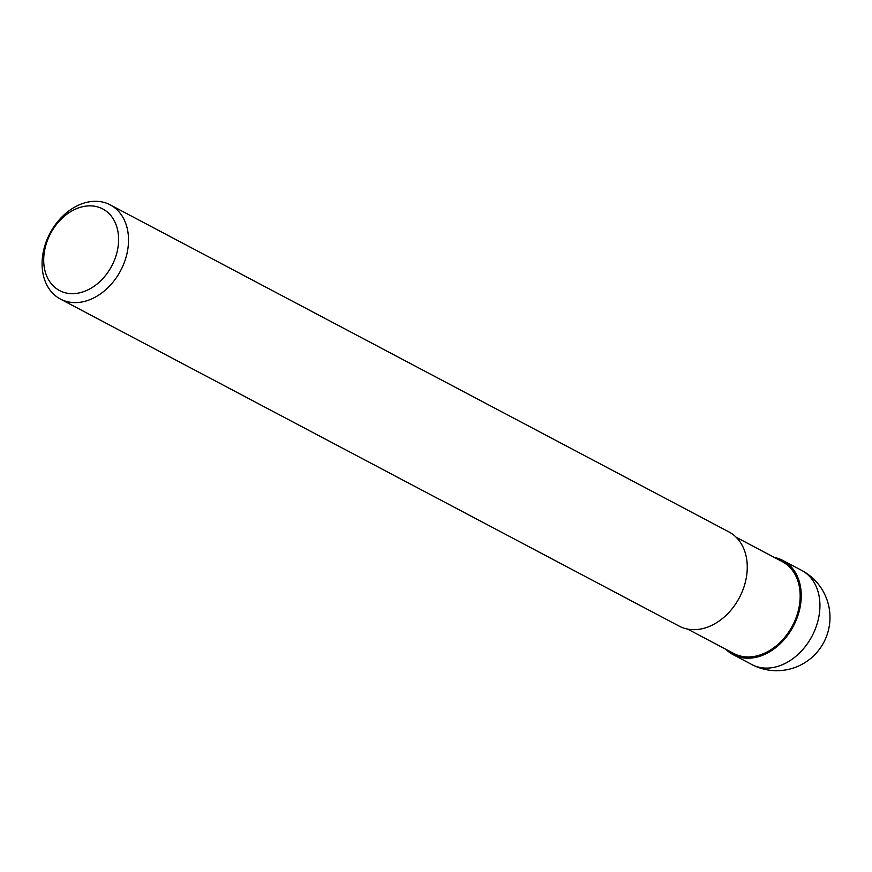<?xml version="1.0" encoding="UTF-8"?>
<svg xmlns="http://www.w3.org/2000/svg" width="872" height="872" viewBox="0 0 872 872"><rect width="100%" height="100%" fill="white"/><g stroke="black" fill="none" stroke-linecap="round" stroke-linejoin="round"><path stroke-width="1.31" d="M774.718 557.633A53.181 39.894 117.9 0 1 799.014 611.675A53.181 39.894 117.9 0 1 747.827 658.131A53.181 39.894 117.9 0 1 726.18 649.466A53.181 39.894 117.9 0 0 747.827 658.131A53.181 39.894 117.9 0 0 799.014 611.686A53.181 39.894 117.9 0 0 774.718 557.633M736.164 537.261L782.304 561.644A51.939 38.957 117.9 0 1 796.398 616.886A51.939 38.957 117.9 0 1 748.067 656.954A51.939 38.957 117.9 0 1 733.755 653.477L687.627 629.094M95.517 201.29A53.268 39.959 117.9 0 1 110.199 204.855A53.268 39.959 117.9 0 1 124.652 261.513A53.268 39.959 117.9 0 1 75.09 302.617A53.268 39.959 117.9 0 1 60.408 299.052A53.268 39.959 117.9 0 1 45.954 242.394A53.268 39.959 117.9 0 1 95.517 201.29M110.199 204.855L728.938 531.931A53.268 39.959 117.9 0 1 743.391 588.589A53.268 39.959 117.9 0 1 693.829 629.682A53.268 39.959 117.9 0 1 679.146 626.118L60.408 299.052M90.001 205.857A46.172 34.629 117.9 0 1 117.546 249.861A46.172 34.629 117.9 0 1 72.3 293.668A46.172 34.629 117.9 0 1 44.755 249.665A46.172 34.629 117.9 0 1 90.001 205.857M774.456 557.491A53.268 39.959 117.9 0 1 782.914 560.467A53.268 39.959 117.9 0 1 797.379 617.114A53.268 39.959 117.9 0 1 747.816 658.218A53.268 39.959 117.9 0 1 733.134 654.654A53.268 39.959 117.9 0 1 725.907 649.324M766.499 668.105A53.268 39.959 117.9 0 1 751.817 664.529L751.817 664.529A53.268 53.268 0 0 0 828.4 630.336A53.268 53.268 0 0 0 801.608 570.343L801.608 570.343A53.268 39.959 117.9 0 1 816.061 627.001A53.268 39.959 117.9 0 1 766.499 668.105M782.914 560.467L801.608 570.343M733.134 654.654L751.817 664.529"/></g></svg>
